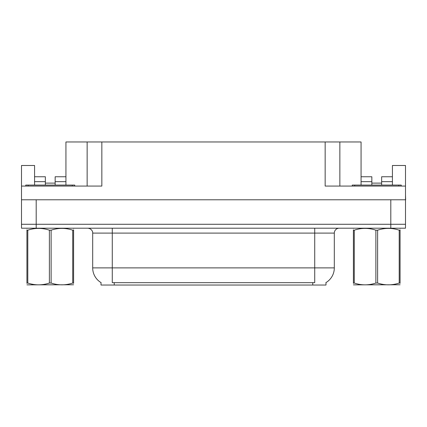 <?xml version="1.0" encoding="UTF-8"?>
<svg xmlns="http://www.w3.org/2000/svg" width="427" height="427" viewBox="0 0 427 427"><rect width="100%" height="100%" fill="white"/><g stroke="black" fill="none" stroke-linecap="round" stroke-linejoin="round"><path stroke-width="0.64" d="M325.988 282.589L325.988 285.028L101.012 285.028L101.012 282.589M55.158 185.083L55.158 181.656L65.934 181.656L65.934 141.972L325.155 141.972L325.155 186.065L405.501 186.065L405.501 224.276L21.499 224.276L21.499 194.883M34.576 185.083L34.576 181.656L45.358 181.656L45.358 176.757L34.576 176.757L34.576 165.489L21.499 165.489L21.499 186.065L101.845 186.065L101.845 141.972M405.501 194.883L405.65 199.783L21.499 199.783L21.499 186.065M381.642 185.083L381.642 181.656L392.424 181.656L392.424 165.489L405.501 165.489L405.501 186.065M87.145 141.972L87.145 186.065M325.155 141.972L339.855 141.972L339.855 186.065M371.842 183.124L381.642 183.124M339.855 141.972L361.066 141.972L361.066 181.656L371.842 181.656L371.842 176.757L361.066 176.757M45.358 183.124L55.158 183.124M101.156 282.674A17.149 17.149 0 0 1 92.686 267.884L112.28 267.884L112.28 282.674L314.72 282.674L314.72 267.884L334.314 267.884L334.314 233.099A4.9 4.9 0 0 1 339.214 228.199M92.686 267.884L92.686 233.099C92.931 232.304 92.093 228.653 87.786 228.199M325.844 282.674A17.149 17.149 0 0 0 334.314 267.884M36.194 228.199L405.501 228.199L405.501 224.276L21.499 224.276L21.499 228.199L36.194 228.199L36.194 199.783M405.501 228.199L405.501 224.276M45.358 181.656L45.358 185.083M65.934 181.656L65.934 185.083M65.934 176.757L55.158 176.757L55.158 181.656M34.576 176.757L34.576 181.656M371.842 181.656L371.842 185.083M361.066 185.083L361.066 181.656M392.424 181.656L392.424 185.083M392.424 176.757L381.642 176.757L381.642 181.656M25.759 186.065L25.759 185.083L74.752 185.083L74.752 186.065M352.248 186.065L352.248 185.083L401.241 185.083L401.241 186.065M73.588 284.772L26.922 284.852M73.588 283.368L73.588 283.048C73.588 285.423 73.588 285.423 73.588 283.048L72.723 283.048L72.723 230.18C65.55 227.804 58.35 227.804 51.123 230.18L49.388 230.18C42.22 227.804 35.019 227.804 27.792 230.18L26.922 230.18C26.922 227.804 26.922 227.804 26.922 230.18L26.922 229.859M51.123 230.18L51.123 283.048C58.291 285.423 65.491 285.423 72.723 283.048M51.123 283.048L49.388 283.048L49.388 230.18M73.588 229.859L73.588 230.18C73.588 227.804 73.588 227.804 73.588 230.18L72.723 230.18M73.588 228.424L73.284 228.199M73.588 230.18L73.588 283.048M27.792 230.18L27.792 283.048L26.922 283.048L26.922 230.18M27.792 283.048C34.961 285.423 42.161 285.423 49.388 283.048M26.922 283.048C26.922 285.423 26.922 285.423 26.922 283.048L26.922 283.368M400.078 284.772L353.412 284.852M400.078 283.368L400.078 283.048C400.078 285.423 400.078 285.423 400.078 283.048L399.208 283.048L399.208 230.18C392.039 227.804 384.839 227.804 377.612 230.18L375.877 230.18C368.709 227.804 361.509 227.804 354.277 230.18L353.412 230.18C353.412 227.804 353.412 227.804 353.412 230.18L353.412 229.859M377.612 230.18L377.612 283.048C384.78 285.423 391.981 285.423 399.208 283.048M377.612 283.048L375.877 283.048L375.877 230.18M400.078 229.859L400.078 230.18C400.078 227.804 400.078 227.804 400.078 230.18L399.208 230.18M400.078 228.424L399.773 228.199M400.078 230.18L400.078 283.048M354.277 230.18L354.277 283.048L353.412 283.048L353.412 230.18M354.277 283.048C361.45 285.423 368.65 285.423 375.877 283.048M353.412 283.048C353.412 285.423 353.412 285.423 353.412 283.048L353.412 283.368M390.806 199.783L390.806 228.199M312.761 285.028L312.761 282.589M114.239 285.028L114.239 282.589M314.72 228.199L314.72 233.099L92.686 233.099M334.314 233.099L314.72 233.099L314.72 267.884L112.28 267.884L112.28 228.199M72.302 185.083L72.302 186.065M28.209 185.083L28.209 186.065M398.791 185.083L398.791 186.065M354.698 185.083L354.698 186.065M27.227 228.199L26.922 228.376M353.716 228.199L353.412 228.376"/></g></svg>
